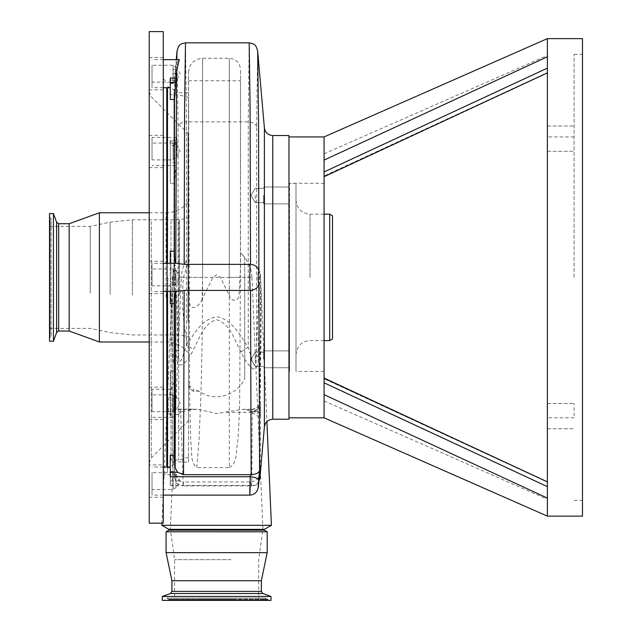 <?xml version="1.0" encoding="UTF-8"?>
<svg xmlns="http://www.w3.org/2000/svg" width="632" height="632" viewBox="0 0 632 632"><rect width="100%" height="100%" fill="white"/><g stroke="black" fill="none" stroke-linecap="round" stroke-linejoin="round"><path stroke-width="0.47" stroke-dasharray="3.16 2.37" d="M582.491 38.623L582.491 516.131M574.069 277.377L574.069 54.352L574.069 277.377M295.989 183.351L295.989 371.403L295.989 183.351L289.527 183.351L289.527 277.377L289.251 183.28L289.251 277.377L289.251 183.28L324.074 183.28L324.074 394.668L324.074 378.055L324.074 394.668L324.074 378.758L324.074 394.668L547.383 497.992L547.383 56.761L324.074 160.086L324.074 175.996C324.074 146.395 324.074 146.395 324.074 175.996C324.074 146.395 324.074 146.395 324.074 175.996L324.074 143.891M547.383 516.131L547.383 514.954M324.074 400.957L547.383 499.28L547.383 498.095M288.966 419.229L288.966 135.532M259.199 404.614A8.429 7.126 -170.7 0 1 259.12 405.539A8.429 7.126 -170.7 0 1 250.809 411.321L251.441 409.544C251.963 408.92 252.223 409.844 252.231 412.309C251.963 471.583 251.647 494.801 251.275 481.963C256.576 480.881 259.365 477.832 259.633 472.823C260.021 488.354 260.352 466.534 260.629 407.356C260.621 402.41 260.352 400.554 259.831 401.778L259.112 405.231C261.032 362.183 261.522 319.563 260.589 277.377L260.574 276.769C260.139 269.809 259.705 269.809 259.286 276.769L255.992 363.85C254.712 365.533 253.566 364.775 252.579 361.575L248.242 347.339C240.373 335.987 232.963 320.543 217.898 316.909C202.106 317.762 194.308 334.178 186.44 345.072L181.763 359.213C178.39 365.375 177.869 353.738 178.042 349.962L176.012 276.769A14.046 2.37 179.2 0 1 175.238 277.377L176.107 350.95C176.123 356.93 176.818 367.453 182.403 364.561C186.961 361.117 190.611 356.116 193.368 349.551C199.372 339.021 203.417 323.473 216.634 319.713C230.569 323.955 234.67 340.672 240.997 351.953C243.683 358.32 247.136 363.519 251.354 367.54C256.521 372.548 258.654 363.274 258.298 356.788L259.57 277.377L260.582 277.377L260.376 417.278L255.304 414.632L250.809 411.321L245.429 409.544L242.577 409.331L216.634 413.557L198.969 409.481L192.863 409.196L181.574 411.874L177.963 414.632L172.354 417.31L168.657 413.439L168.073 403.271L170.071 391.903L174.78 380.535L174.479 371.229L170.838 333.807L172.694 277.377L175.238 277.377C175.072 270.117 174.661 267.131 174.013 268.41L174.479 264.784L174.479 183.636L176.96 151.49L177.165 141.552L176.699 137.444L174.882 145.558L174.479 141.205L170.292 141.205L170.292 145.558L170.292 140.122L170.292 183.636L170.292 141.205M258.298 356.788A14.046 2.354 2.5 0 1 256.632 355.777L256.632 126.898L257.651 50.9M259.831 401.778A8.429 8.192 -160.4 0 1 259.373 404.156L259.049 405.997A8.429 6.723 -171.7 0 0 259.112 405.231L261.016 309.182L260.526 277.187A14.046 4.495 178.3 0 0 260.55 277.377L260.526 277.187A14.046 4.495 178.3 0 1 260.574 276.769M251.188 411.543A8.429 6.723 -171.7 0 0 259.049 405.997L259.033 406.202A8.429 6.194 -176.6 0 0 259.041 406.068L259.175 411.14L260.376 417.278M161.863 525.311L271.412 525.311M170.292 251.157L170.292 303.597M167.48 291.423L167.48 467.032M170.292 413.549L170.292 371.118L170.292 414.632L170.292 409.196L170.292 413.549L174.479 413.549L174.479 474.703L174.479 471.48L170.292 471.251L170.292 485.416L170.292 467.032L170.292 476.733M170.292 455.277L170.292 471.48M152.028 403.271L152.028 389.225L152.028 403.271M264.389 529.363L168.886 529.363M264.389 530.177L168.886 530.177M267.194 531.796L166.074 531.796M267.194 552.652L166.074 552.652M261.364 580.737L171.904 580.737M259.286 276.769A14.046 4.495 1.7 0 0 259.57 277.377L260.384 274.715A43.987 43.987 0 0 1 260.582 277.377L266.886 421.631M259.175 411.14A8.429 4.606 171.8 0 1 255.304 414.632M259.025 406.321L259.033 406.202A8.429 6.194 -176.6 0 1 251.702 411.874M251.441 409.544L251.718 409.339C259.199 407.956 257.769 406.028 259.373 404.156L259.373 404.156A8.429 8.192 -160.4 0 1 251.441 409.544L245.429 409.544M251.465 485.937L251.275 481.963L183.399 481.971L183.209 485.937L251.465 485.937L256.402 484.341L258.828 481.616M182.869 473.463A8.429 7.924 179.2 0 1 174.479 466.242C174.645 478.408 174.819 481.308 174.993 474.94L179.306 480.96L183.399 481.971C183.225 489.271 183.043 486.435 182.869 473.463L180.634 409.481L198.969 409.481M180.634 409.481C176.328 409.307 174.274 410.658 174.479 413.549M174.78 380.535L174.479 371.229M167.48 217.266L167.48 471.891L167.48 217.266M167.48 87.73L167.48 263.331M163.285 467.032L163.269 57.528L163.269 464.931L149.223 464.923L149.223 497.226L149.223 464.923M163.269 87.026L163.285 87.73M163.269 390.489L163.269 397.828M149.223 398.279L149.223 419.419L149.223 398.279M163.269 467.735L163.269 464.923M163.269 281.912L163.269 272.842M149.223 272.384L149.223 293.532L149.223 272.384M163.269 156.926L163.269 164.273M163.269 523.154L163.269 31.6M149.223 523.154L149.223 31.6M149.223 68.691L149.223 89.831L149.223 68.691M149.223 146.498L149.223 167.638L149.223 146.498M149.223 220.062L149.223 462.861L149.223 220.062M188.549 233.113L188.549 420.612L188.549 233.113M188.549 253.946L188.549 353.217L188.549 253.946M99.39 341.983L99.39 212.771M69.172 331.026L69.172 223.728M58.665 331.026L58.665 223.728M53.436 341.209L53.436 213.545M49.509 341.209L49.509 213.545M49.509 258.504L49.509 338.444L49.509 258.504M49.509 260.1L49.509 333.301L50.181 334.328L50.181 220.426L50.181 334.328L51.192 335.876L51.192 218.885L49.509 221.461M49.509 261.624L49.509 328.363L49.509 261.624M90.234 293.13L90.234 226.398L90.234 293.13M188.549 295.752L188.549 217.922L188.549 295.752M170.292 78.02L170.292 99.477M170.292 83.503L174.495 83.503L174.479 80.051L174.479 141.205M172.694 277.377L174.013 268.41M177.031 50.9L178.042 126.898L178.042 349.962A14.046 2.101 177.8 0 1 176.107 350.95M256.632 126.898C255.81 123.833 253.013 122.166 248.242 121.905L186.44 121.905L186.44 345.072A14.046 3.357 30.7 0 1 193.368 349.551M249.182 42.834L248.242 121.905L248.242 347.339A14.046 3.5 150 0 0 240.997 351.953M176.012 276.769C175.807 267.636 175.293 263.639 174.479 264.784M170.292 83.274L174.479 83.274L176.739 59.637M152.028 151.49L152.028 137.444L152.028 151.49M167.48 474.703L174.479 474.703L174.756 477.934L174.495 471.251L170.292 471.251M250.572 481.971L249.798 495.117M152.028 481.071L152.028 495.117L152.028 481.071M176.407 291.423L170.292 291.423L170.292 263.331L176.391 263.331M152.028 277.377L152.028 263.331L152.028 277.377M152.028 73.683L152.028 87.73L152.028 73.683M170.292 485.416L250.256 485.416A8.429 2.591 -174.7 0 0 258.654 483.583M152.028 411.693L152.028 394.842L152.028 411.693L173.097 411.693L173.097 394.842L152.028 394.842M173.097 394.842L173.097 411.693M185.5 42.834L186.44 121.905C181.661 122.166 178.864 123.833 178.042 126.898M179.314 59.637L176.684 62.434M152.028 159.912L152.028 143.061L152.028 159.912L173.097 159.912L173.097 143.061L152.028 143.061M173.097 143.061L173.097 159.912M152.028 82.113L152.028 65.254L152.028 82.113L173.097 82.113L173.097 65.254L152.028 65.254M173.097 65.254L173.097 82.113M152.028 489.5L152.028 472.649L152.028 489.5L173.097 489.5L173.097 472.649L152.028 472.649M173.097 472.649L173.097 489.5M152.028 285.806L152.028 268.948L152.028 285.806L173.097 285.806L173.097 268.948L152.028 268.948M173.097 268.948L173.097 285.806M173.097 410.429L173.097 396.106L173.097 410.429L175.909 410.429L175.909 396.106L173.097 396.106M175.909 396.106L175.909 410.429L180.207 403.271L175.909 396.106M173.097 158.648L173.097 144.325L173.097 158.648L175.909 158.648L175.909 144.325L173.097 144.325M175.909 144.325L175.909 158.648L180.207 151.49L175.909 144.325M173.097 80.849L173.097 66.518L173.097 80.849L175.909 80.849L175.909 66.518L173.097 66.518M175.909 66.518L175.909 80.849L180.207 73.683L175.909 66.518M173.097 488.236L173.097 473.913L173.097 488.236L175.909 488.236L175.909 473.913L173.097 473.913M175.909 473.913L175.909 488.236L180.207 481.071L175.909 473.913M173.097 284.542L173.097 270.212L173.097 284.542L175.909 284.542L175.909 270.212L173.097 270.212M175.909 270.212L175.909 284.542L180.207 277.377L175.909 270.212M270.986 596.466L162.282 596.466M270.986 600.4L162.282 600.4M198.859 600.4L269.019 600.4L198.859 600.4M200.771 600.4L263.402 600.4L200.771 600.4M202.366 600.4L258.701 600.4L202.366 600.4M230.909 559.668L174.574 559.668L230.909 559.668M216.634 529.11L170.332 529.11L216.634 529.11M188.549 127.759L188.549 274.794L188.549 72.332L189.663 397.844L190.777 441.657C192.412 453.428 190.082 462.6 196.773 467.601L199.064 439.738L200.786 397.891C201.885 363.748 202.627 314.823 202.588 277.377L202.114 299.126L212.897 277.377L216.634 274.746L220.37 277.377L229.274 295.444L229.274 277.377L240.421 277.377L240.508 69.52L240.508 268.007L239.054 294.228C239.157 301.567 231.407 302.467 229.274 295.444M189.197 277.377L202.588 277.377L202.588 58.286L202.588 277.377L229.274 277.377L229.274 58.286L229.274 277.377L251.947 277.377L244.726 277.377L244.726 378.671L244.726 257.493L240.508 252.903L240.508 80.754L240.508 184.773M199.143 391.184L193.447 389.454L193.274 391.176L199.143 391.184C204.104 394.866 209.935 396.785 216.634 396.943C230.119 395.656 239.481 389.565 244.726 378.671M188.549 80.754L240.508 80.754M193.274 391.176C189.568 389.217 187.988 386.152 188.549 381.989L188.549 380.685C188.763 384.88 190.398 387.803 193.447 389.454M188.549 380.685L188.549 381.989M173.942 462.411L173.942 92.343L173.942 462.411L174.645 461.708L174.645 93.046L174.645 461.708L188.549 462.197L188.549 274.794M244.726 257.493L244.726 277.377M188.549 462.197L188.549 277.377L181.329 277.377L170.332 529.11L174.574 559.668L174.574 600.4M188.549 332.985L188.549 97.431L188.549 332.985M188.549 348.975C183.09 326.238 181.384 302.373 183.422 277.377L188.549 261.482M178.714 220.955L178.714 459.954L178.714 220.955M167.48 219.873L167.48 463.469L167.48 219.873M167.48 277.377L167.48 468.043L167.48 277.377M202.114 299.126C199.657 307.041 189.466 312.208 189.41 300.864L188.549 277.377L229.274 277.377L229.274 467.617L196.773 467.601M229.274 467.617C237.656 462.75 235.523 453.484 237.735 441.697C238.714 429.799 239.37 415.2 239.686 397.891L240.421 277.377M240.508 268.007L240.508 252.903M183.422 277.377L181.329 277.377A35.345 35.345 0 0 1 188.549 257.469M173.942 277.377L173.942 464.307L173.942 277.377M324.074 136.931L324.074 141.284M324.074 176.699L324.074 160.086M289.251 277.377L289.251 371.474L289.251 277.377M295.989 277.377L295.989 200.131L295.989 277.377M329.691 340.577L329.691 214.177M332.503 338.957L332.503 215.796M547.383 56.761L547.383 72.601C547.383 49.77 547.383 49.77 547.383 72.601C547.383 49.77 547.383 49.77 547.383 72.601L324.074 175.996L547.383 72.601L547.383 38.623M547.383 68.122L324.074 171.936M547.383 482.153L547.383 482.153C547.383 504.984 547.383 504.984 547.383 482.153C547.383 504.984 547.383 504.984 547.383 482.153L324.074 378.758L547.383 482.153L547.383 486.632L324.074 382.818M547.383 277.377L547.383 136.931L547.383 277.377M547.383 138.645L547.383 151.285L547.383 138.645M547.383 416.117L547.383 428.757L547.383 416.117M574.069 416.117L574.069 403.477L574.069 416.117M574.069 138.645L574.069 126.005L574.069 138.645M288.966 359.308L288.966 350.878L288.966 359.308M263.686 359.308L263.686 350.878L263.686 359.308M255.257 359.308L255.257 352.143L255.257 359.308M255.257 195.446L255.257 202.611L255.257 195.446M263.686 195.446L263.686 203.875L263.686 195.446M288.966 195.446L288.966 203.875L288.966 195.446M272.771 135.532L272.771 419.229M264.381 127.838L264.381 426.916M174.448 371.118L170.292 371.118M177.963 414.632L170.292 414.632M261.364 591.394L171.904 591.394M226.627 412.309L252.231 412.309A8.429 5.451 0.2 0 0 260.629 407.356M181.574 411.874L170.292 411.874M171.604 389.154L170.292 389.154M166.777 263.331L166.777 291.423M166.777 467.032L166.777 87.73M151.277 221.595L151.277 457.9L151.277 221.595M187.996 321.814L187.996 133.573L187.996 321.814M166.074 297.34L166.074 212.771L166.074 297.34M56.604 332.503L56.604 222.251M50.181 258.828L50.181 337.417L50.181 258.828M110.11 294.441L110.11 222.148L110.11 294.441M132.404 295.176L132.404 219.794L132.404 295.176M179.559 295.176L179.559 219.794L179.559 295.176M174.479 183.636L170.292 183.636M175.988 162.851L170.292 162.851M179.306 480.96L170.292 480.96M175.585 73.794L170.292 73.794M175.585 142.879L170.292 142.879M175.585 165.6L170.292 165.6M175.988 140.122L170.292 140.122M175.988 69.346L170.292 69.346M262.849 593.503L170.427 593.503M199.214 599.705L267.984 599.705L199.214 599.705M199.285 599.191L267.771 599.191L199.285 599.191M232.932 599.191L168.618 599.191L232.932 599.191M232.853 599.705L168.831 599.705L232.853 599.705M170.988 220.955L170.988 459.954L170.988 220.955M167.788 277.377L167.788 467.641L167.788 277.377M172.41 277.377L172.41 466.337L172.41 277.377M289.527 277.377L289.527 371.403L289.527 277.377M310.028 277.377L310.028 214.177L310.028 277.377M574.069 54.352L582.491 54.352M171.959 294.014L161.958 523.154M172.354 417.31L152.028 417.31M242.577 409.339L251.718 409.339M192.863 409.196L170.292 409.196M170.292 389.225L152.028 389.225M163.269 476.109L167.48 471.891M163.269 78.652L167.48 82.863M163.269 387.116L149.223 387.116M163.269 261.229L149.223 261.229M163.269 57.528L149.223 57.528M163.269 135.335L149.223 135.335M163.269 293.532L149.223 293.532M163.269 497.226L149.223 497.226M163.269 419.419L149.223 419.419M163.269 167.638L149.223 167.638M163.269 89.831L149.223 89.831M188.549 420.612L151.277 457.9L149.223 462.861M188.549 134.142L151.277 96.854L149.223 91.893M149.223 212.771L166.074 212.771C175.333 212.557 182.822 208.813 188.549 201.537M149.223 341.983L166.074 341.983C175.333 342.196 182.822 345.949 188.549 353.217M49.509 216.31L51.192 218.885L51.192 335.876L49.509 338.444M49.509 226.398L90.234 226.398L110.11 222.148L132.404 219.794L179.559 219.794L188.549 217.922M49.509 328.363L90.234 328.363L110.11 332.606L132.404 334.96L179.559 334.96L188.549 336.832M176.265 59.637L174.479 80.051L167.48 80.051M170.292 165.529L152.028 165.529M163.269 495.117L152.028 495.117M163.269 291.423L152.028 291.423M163.269 87.73L152.028 87.73M174.882 145.558L170.292 145.558M174.756 477.934L175.854 481.623C177 482.485 175.609 484.31 183.209 485.937M176.699 137.444L152.028 137.444M163.269 59.637L152.028 59.637M163.269 467.032L152.028 467.032M163.269 263.331L152.028 263.331M263.402 600.4L266.214 598.156L269.019 600.4M169.866 600.4L167.061 598.156L266.214 598.156L167.061 598.156L164.249 600.4M251.947 277.377L262.936 529.11L258.701 559.668L258.701 600.4M173.942 92.343L174.645 93.046L188.549 92.556M188.549 457.323L178.714 459.954L170.988 459.954L167.48 463.469M188.549 97.431L178.714 94.8L170.988 94.8L167.48 91.292M173.942 464.307L172.41 466.337L167.48 468.043M251.939 277.274A35.345 35.345 0 0 0 240.508 252.863M188.549 72.332C189.379 63.8 194.064 59.116 202.588 58.286L229.274 58.286C236.099 58.95 239.844 62.694 240.508 69.52M167.48 86.71L172.41 88.425L173.942 90.447M324.074 371.474L295.989 371.403M324.074 214.177L310.028 214.177C301.503 213.347 296.819 208.663 295.989 200.131M324.074 340.577L310.028 340.577C301.503 341.406 296.819 346.091 295.989 354.623M324.074 153.797L547.383 55.474M547.383 403.477L574.069 403.477L547.383 403.477M547.383 126.005L574.069 126.005L547.383 126.005M574.069 136.931L547.383 136.931M574.069 417.823L547.383 417.823M547.383 151.285L574.069 151.285L547.383 151.285M547.383 428.757L574.069 428.757L547.383 428.757M574.069 500.402L582.491 500.402M263.686 350.878L288.966 350.878L263.686 350.878M255.257 352.143L263.686 352.143L255.257 352.143L250.951 359.308L255.257 366.473L263.686 366.473L255.257 366.473L250.951 359.308L255.257 352.143M263.686 367.737L288.966 367.737L263.686 367.737M250.951 195.446L255.257 188.289L263.686 188.289L255.257 188.289L250.951 195.446L255.257 202.611L263.686 202.611L255.257 202.611L250.951 195.446M263.686 187.025L288.966 187.025L263.686 187.025M263.686 203.875L288.966 203.875L263.686 203.875"/><path stroke-width="0.95" d="M582.491 277.377L582.491 38.623L547.383 38.623L547.383 56.761L324.074 160.086L324.074 417.823L547.383 516.131L582.491 516.131L582.491 277.377M547.383 56.761L547.383 516.131M547.383 514.954L547.383 499.28M547.383 498.095L324.074 394.668L324.074 417.823L288.966 417.823M272.771 135.532L288.966 135.532L288.966 419.229L272.771 419.229L272.771 135.532C267.992 135.13 265.195 132.562 264.381 127.838L257.659 51.01L258.528 120.586L258.907 272.526C258.496 270.891 258.251 272.51 258.172 277.377C258.251 282.243 258.496 283.863 258.907 282.228L259.586 469.916L258.654 480.028C258.03 488.086 258.03 489.247 258.654 483.512L259.633 472.823L259.918 477.926L264.381 426.916L264.381 127.838M257.651 50.9L256.237 46.642C254.886 45.67 256.331 44.272 249.182 42.834L185.5 42.834L184.591 106.974L184.165 264.358L176.391 263.331L170.292 263.331L170.292 251.157L174.479 251.157L174.479 99.477L170.292 99.477L170.292 78.02L175.988 78.02L174.479 99.477M266.886 421.631L271.412 525.311L161.863 525.311L161.958 523.154M167.48 467.032L167.48 291.423M170.292 291.423L176.407 291.423L184.165 290.42L183.525 474.664L177.521 472.278L175.254 467.941L174.479 455.277L174.479 303.597L170.292 303.597L170.292 291.423L163.269 291.423M264.389 529.363L264.389 530.177L168.886 530.177L168.886 529.363L264.389 529.363L271.412 525.311M171.904 591.394L261.364 591.394L262.849 593.503L170.427 593.503L171.904 591.394L171.904 580.737L166.074 552.652L166.074 531.796L267.194 531.796L264.389 530.177M166.074 552.652L267.194 552.652L267.194 531.796M171.904 580.737L261.364 580.737L267.194 552.652M167.48 263.331L167.48 87.73M163.269 87.026L163.269 89.823M163.269 464.931L163.269 467.735M163.269 201.426L163.269 523.154L149.223 523.154L149.223 31.6L163.269 31.6L163.269 201.426M58.665 223.728L58.665 331.026L56.604 332.503L56.604 222.251L58.665 223.728L69.172 223.728L99.39 212.771L99.39 341.983L149.223 341.983M69.172 223.728L69.172 331.026L99.39 341.983M56.604 222.251L53.436 213.545L53.436 341.209L56.604 332.503M53.436 213.545L49.509 213.545L49.509 341.209L53.436 341.209M176.739 59.637L177.031 50.9M250.256 485.416C249.687 499.169 249.632 497.716 250.106 481.071L250.256 476.733L170.292 476.733L170.292 455.277L174.479 455.277M175.135 467.024L175.767 291.423M175.585 291.423C174.914 292 174.543 296.06 174.479 303.597M258.907 282.228C258.907 286.975 256.11 289.701 250.517 290.404L250.075 290.42L249.774 277.377L250.075 264.358L250.509 264.366L250.082 107.013L249.182 42.834M250.075 290.42L184.165 290.42M174.479 251.157C174.543 258.678 174.906 262.738 175.585 263.331M175.775 263.331L176.557 71.274L175.988 78.02M259.586 473.336L259.633 472.823M259.618 473.084L258.654 483.583A8.429 2.591 -174.7 0 0 258.654 483.512M176.557 71.274L179.314 59.637L163.269 59.637M183.525 474.664L251.149 474.679L250.517 290.404M184.165 264.358L250.075 264.358M258.907 272.526C258.907 267.778 256.11 265.061 250.509 264.366M259.586 469.916C259.357 472.649 256.545 474.237 251.149 474.679M250.446 474.664L250.256 476.733A8.429 2.591 5.3 0 1 258.654 480.028M270.986 596.466L270.986 600.4L162.282 600.4L162.282 596.466L270.986 596.466L262.849 593.503M324.074 160.086L324.074 136.931L547.383 38.623M324.074 141.284L324.074 143.891M324.074 183.28L324.074 176.699L547.383 72.893L324.074 176.699M324.074 214.177L329.691 214.177L329.691 340.577L324.074 340.577M329.691 214.177L332.503 215.796L332.503 338.957L329.691 340.577M324.074 171.936L547.383 68.122M547.383 482.153L547.383 486.632L324.074 382.818M166.777 87.73L166.777 263.331M166.777 291.423L166.777 467.032M177.521 472.278L170.292 472.278M175.585 82.476L170.292 82.476M272.771 419.229C267.992 419.632 265.195 422.192 264.381 426.916M261.364 591.394L261.364 580.737M168.886 529.363L161.863 525.311M58.665 331.026L69.172 331.026M99.39 212.771L149.223 212.771M49.509 260.1L49.509 333.301M176.265 59.637L177.015 51.034M258.654 483.583C258.48 490.867 255.533 494.706 249.798 495.117L163.269 495.117M170.292 87.73L163.269 87.73M258.828 481.616L259.91 478.013M185.5 42.834C178.343 44.272 179.796 45.67 178.445 46.642L177.015 51.01M170.292 467.032L163.269 467.032M170.292 263.331L163.269 263.331M170.427 593.503L162.282 596.466M168.886 530.177L166.074 531.796M324.074 136.931L288.966 136.931M547.383 481.861L324.074 378.055L547.383 481.861"/></g></svg>
